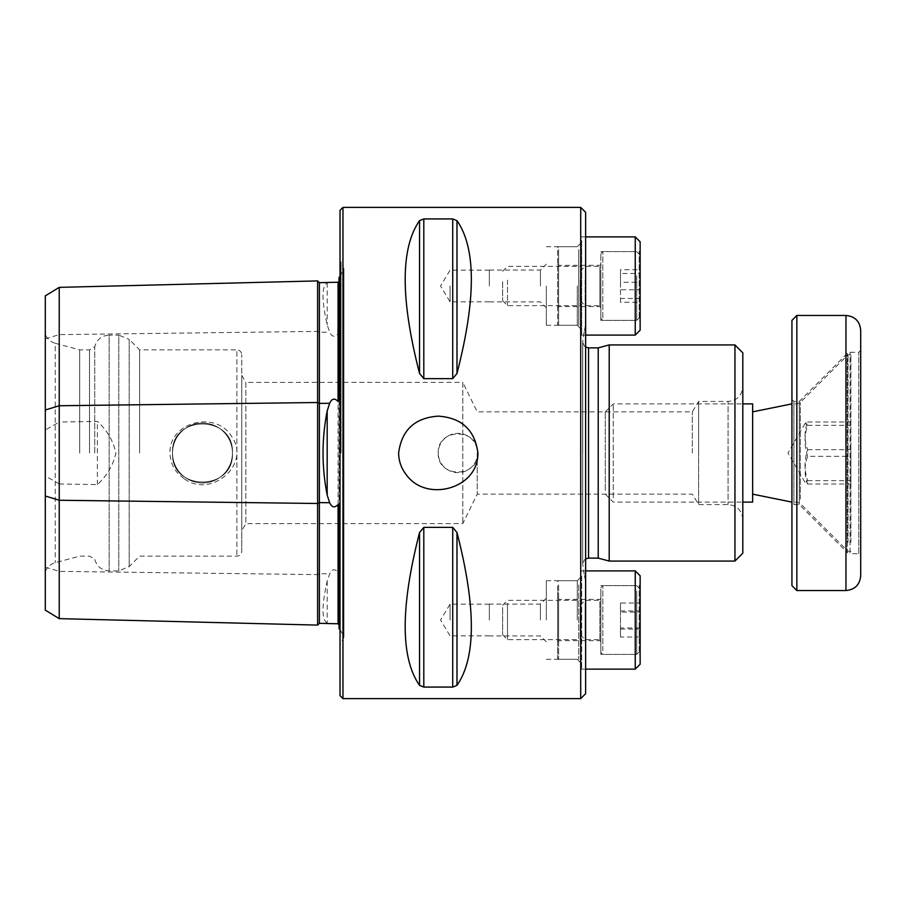<?xml version="1.0" encoding="UTF-8"?>
<svg xmlns="http://www.w3.org/2000/svg" width="906" height="906" viewBox="0 0 906 906"><rect width="100%" height="100%" fill="white"/><g stroke="black" fill="none" stroke-linecap="round" stroke-linejoin="round"><path stroke-width="0.68" stroke-dasharray="4.53 3.4" d="M793.894 401.868L793.894 504.574L793.894 401.868M799.296 401.868L799.296 504.574L799.296 401.868M860.7 330.203L860.7 575.797M860.7 439.557L860.7 555.661L858.741 553.702L858.741 352.298L858.741 553.702L850.043 553.702L850.043 352.298L850.043 553.702L847.269 552.547L847.269 353.453L847.269 552.547L799.296 504.574L793.894 504.574L791.935 506.545L791.935 399.455L791.935 506.545M791.935 320.373L791.935 585.627M796.838 315.458L796.838 590.542M557.632 250.464L557.632 324.303L557.632 250.464M558.606 249.558L558.606 325.288L558.606 249.558M580.712 241.358L580.712 334.133L580.712 241.358M581.697 240.452L581.697 335.107L581.697 240.452M640.146 241.777L640.146 330.203M640.146 318.776L640.146 250.622L640.146 318.776M557.632 265.956L557.632 307.598L557.632 265.956M580.712 247.734L580.712 327.247L580.712 247.734M635.242 236.874L635.242 335.107M639.172 317.87L639.172 251.608L639.172 317.87M600.848 316.047L600.848 253.567L600.848 316.047M600.848 306.024L600.848 264.382L600.848 306.024M558.606 266.862L558.606 306.624L558.606 266.862M599.874 266.862L599.874 306.624L599.874 266.862M557.632 585.774L557.632 658.322L557.632 585.774M558.606 584.891L558.606 659.308L558.606 584.891M580.712 576.997L580.712 668.152L580.712 576.997M581.697 576.114L581.697 669.126L581.697 576.114M640.146 575.797L640.146 664.223M640.146 651.618L640.146 584.642L640.146 651.618M557.632 600.701L557.632 641.618L557.632 600.701M580.712 583.136L580.712 661.267L580.712 583.136M635.242 570.893L635.242 669.126M639.172 650.735L639.172 585.627L639.172 650.735M600.848 648.979L600.848 587.586L600.848 648.979M600.848 639.319L600.848 598.402L600.848 639.319M558.606 601.573L558.606 640.644L558.606 601.573M599.874 601.573L599.874 640.644L599.874 601.573M502.615 607.53L502.615 634.744L502.615 607.53M507.519 603.373L507.519 639.659L507.519 603.373M580.225 603.373L580.225 639.659L580.225 603.373M580.225 607.53L580.225 634.744L580.225 607.53M585.129 603.373L585.129 639.659L585.129 603.373M600.848 603.373L600.848 639.659L600.848 603.373M600.848 590.893L600.848 654.392L600.848 590.893M640.146 593.804L640.146 650.961L640.146 593.804M640.146 612.06L640.146 637.009L640.146 612.06L620.497 612.06L620.497 603.011L640.146 603.011M620.497 603.011L620.497 610.961L640.146 610.961M620.497 610.961L620.497 627.96L640.146 627.96M620.497 627.96L620.497 637.009L640.146 637.009M620.497 637.009L620.497 629.058L640.146 629.058M620.497 629.058L620.497 612.06M502.615 281.63L502.615 300.724L502.615 281.63M507.519 280.169L507.519 305.639L507.519 280.169M580.225 280.169L580.225 305.639L580.225 280.169M580.225 281.63L580.225 300.724L580.225 281.63M585.129 280.169L585.129 305.639L585.129 280.169M600.848 280.169L600.848 305.639L600.848 280.169M600.848 275.809L600.848 320.373L600.848 275.809M640.146 276.828L640.146 316.941L640.146 276.828M640.146 289.75L640.146 269.739L640.146 302.242L640.146 289.75L620.497 289.75L620.497 273.499L640.146 273.499M620.497 273.499L620.497 269.739L640.146 269.739M620.497 269.739L620.497 282.23L640.146 282.23M620.497 282.23L620.497 298.482L640.146 298.482M620.497 298.482L620.497 302.242L640.146 302.242M620.497 302.242L620.497 289.75M807.654 456.341C804.188 446.035 804.188 435.695 807.654 425.344L805.106 423.385L807.654 422.003C804.2 431.199 804.2 440.418 807.654 449.659C804.188 460.022 804.188 470.35 807.654 480.656L805.106 482.615L807.654 483.997C804.2 474.801 804.2 465.582 807.654 456.341L850.881 456.341L850.881 483.997L850.881 422.003L850.881 456.341M807.654 425.344L850.881 425.344M807.654 422.003L850.881 422.003M807.654 480.656L850.881 480.656M807.654 449.659L850.881 449.659M807.654 483.997L850.881 483.997M613.249 497.745L613.249 403.883L613.249 497.745M605.276 490.474L605.276 411.856L605.276 490.474M752.637 502.117L752.637 403.883M752.637 490.474L752.637 411.856L752.637 490.474M791.935 497.745L791.935 403.883L791.935 497.745M850.881 542.49L850.881 354.756L850.881 542.49M847.993 542.49L847.993 354.756L847.993 542.49M450.055 620.01L450.055 604.177L450.055 620.01M489.353 620.01L489.353 604.087L489.353 620.01M580.712 620.01L580.712 570.893L580.712 620.01M477.202 453L477.202 494.144L477.202 453M585.627 212.31L585.627 693.69M585.627 581.754L585.627 236.874L585.627 581.754C582.943 567.36 582.943 567.36 585.627 581.754C582.943 567.36 582.943 567.36 585.627 581.754M692.331 453L692.331 411.856L692.331 453M580.712 207.395L580.712 698.605M577.269 620.01L577.269 580.712L577.269 620.01M342.966 207.395L342.966 698.605M438.266 453C437.054 427.666 478.764 427.643 477.564 452.989C478.798 478.311 437.077 478.391 438.266 453A19.649 19.649 0 0 0 457.915 472.649A19.649 19.649 0 0 0 477.564 453A19.649 19.649 0 0 0 457.915 433.351A19.649 19.649 0 0 0 438.266 453M419.546 685.366C400.395 657.881 400.395 606.941 419.546 532.535L419.546 685.366L423.804 687.076L452.728 687.076L456.986 685.366C476.137 657.881 476.137 606.941 456.986 532.535L452.728 527.36L423.804 527.36L419.546 532.535M419.546 373.465C400.395 299.059 400.395 248.119 419.546 220.634L419.546 373.465L423.804 378.64L452.728 378.64L456.986 373.465C476.137 299.059 476.137 248.119 456.986 220.634L452.728 218.924L423.804 218.924L419.546 220.634M232.446 453C234.314 491.652 170.679 491.652 172.525 453.011C170.634 414.359 234.292 414.314 232.446 453A29.966 29.966 0 0 1 202.491 482.966A29.966 29.966 0 0 1 172.525 453A29.966 29.966 0 0 1 202.491 423.034A29.966 29.966 0 0 1 232.446 453A29.966 29.966 0 0 0 202.491 423.034A29.966 29.966 0 0 0 172.525 453A29.966 29.966 0 0 0 202.491 482.966A29.966 29.966 0 0 0 232.446 453C234.314 414.336 170.656 414.348 172.525 453C170.656 491.641 234.292 491.675 232.446 453M139.615 453L139.615 349.852L139.615 453M59.23 618.639L59.23 483.94L97.372 484.608C106.942 475.888 113.114 465.39 115.877 453.113C113.182 440.701 107.01 430.124 97.372 421.392L59.23 422.06L59.23 287.361M317.621 280.905L317.621 625.095M184.031 478.549C175.051 472.354 170.362 463.838 169.954 453C169.207 421.573 215.945 410.373 231.528 436.33C252.015 464.835 210.09 498.991 184.031 478.549M339.037 570.961L339.037 335.039L339.037 570.961L338.063 572.241C334.699 568.515 331.902 569.059 329.659 573.849L327.179 581.12C321.641 605.695 321.641 619.704 327.179 623.147L329.659 623.577M319.388 282.672L319.388 623.328M329.659 282.423L327.179 282.853C321.641 286.228 321.641 300.237 327.179 324.88L329.659 332.151C331.868 336.93 334.665 337.462 338.063 333.759L339.037 335.039M59.23 483.94L45.3 475.99L45.3 430.01L59.23 422.06M97.372 484.608L97.372 421.392M742.807 386.692L742.807 519.308L742.807 386.692C741.935 395.639 737.02 400.554 728.073 401.426L728.073 504.574L728.073 401.426L698.605 401.426L698.605 453L698.605 401.426L692.331 411.856L477.202 411.856L462.819 382.389L462.819 523.611L462.819 382.389L245.843 382.389L245.843 523.611L245.843 382.389L241.777 375.356L241.777 530.644L241.777 354.756L241.777 551.244L241.777 375.356M742.807 519.308C741.935 510.361 737.02 505.446 728.073 504.574L698.605 504.574L698.605 453L698.605 504.574L692.331 494.144L477.202 494.144L462.819 523.611L245.843 523.611L241.777 530.644M79.683 453L79.683 349.852L79.683 453M89.513 453L89.513 349.852L89.513 453M94.734 453L94.734 346.828L94.734 453M340.022 210.339L340.022 695.661M340.022 453L340.022 645.197L340.022 453M45.3 334.348L45.3 571.652L45.3 334.348C47.191 338.923 50.498 341.902 55.243 343.295L55.243 562.705L55.243 343.295L79.683 349.852L89.513 349.852L94.734 346.828C96.783 339.524 101.597 335.616 109.162 335.107L109.162 570.893L109.162 335.107L118.777 335.107L118.777 570.893L118.777 335.107L129.196 339.422L129.196 566.578L129.196 339.422L139.615 349.852L236.874 349.852L236.874 556.148L236.874 349.852C239.852 350.135 241.494 351.777 241.777 354.756M45.3 295.877L45.3 430.01M45.3 475.99L45.3 610.123M339.037 399.229L339.037 277.304M339.037 628.696L339.037 506.771M338.063 333.759L338.063 572.241M609.206 561.063L609.206 344.937M598.209 347.881L598.209 558.119M742.807 553.204L742.807 352.796M734.947 561.063L734.947 344.937M580.712 285.99L580.712 236.874L580.712 285.99M585.627 324.246C582.943 338.64 582.943 338.64 585.627 324.246C582.943 338.64 582.943 338.64 585.627 324.246M577.269 285.99L577.269 325.288L577.269 285.99M546.329 285.99L546.329 325.288L546.329 285.99M540.429 285.99L540.429 270.067L540.429 285.99M489.353 285.99L489.353 270.067L489.353 285.99M450.055 285.99L450.055 301.823L450.055 285.99M540.429 620.01L540.429 604.087L540.429 620.01M546.329 620.01L546.329 580.712L546.329 620.01M845.966 315.458L845.966 590.542M578.753 249.558L578.753 325.288L578.753 249.558M602.818 317.87L602.818 251.608L602.818 317.87M578.753 584.891L578.753 659.308L578.753 584.891M602.818 650.735L602.818 585.627L602.818 650.735M636.714 590.893L636.714 654.392L636.714 590.893M636.714 275.809L636.714 320.373L636.714 275.809M796.838 497.745L796.838 403.883L796.838 497.745M800.315 499.059L800.315 402.445L800.315 499.059M45.3 338.878L59.23 334.62L317.621 331.392L319.388 332.275L329.659 332.151M45.3 567.122L59.23 571.38L317.621 574.608L319.388 573.725L329.659 573.849M327.179 581.12L327.179 623.147M327.179 282.853L327.179 324.88M341.075 453L341.075 261.857L341.075 453M423.804 218.924L423.804 378.64M452.728 218.924L452.728 378.64M456.986 220.634L456.986 373.465M423.804 527.36L423.804 687.076M452.728 527.36L452.728 687.076M456.986 532.535L456.986 685.366M582.739 453L582.739 341.166L582.739 453M588.572 347.881L588.572 558.119M791.935 399.455L793.894 401.426L799.296 401.426L847.269 353.453L850.043 352.298L858.741 352.298L860.7 350.339M557.632 324.303L558.606 325.288L578.753 325.288L580.712 327.247M557.632 247.678L558.606 246.692L578.753 246.692L580.712 244.733M580.712 334.133L581.697 335.107L585.627 335.107M580.712 237.848L581.697 236.874L585.627 236.874L580.712 236.874M600.848 318.414L602.818 320.373L639.172 320.373L640.146 321.358M600.848 253.567L602.818 251.608L639.172 251.608L640.146 250.622M557.632 307.598L558.606 306.624L599.874 306.624L600.848 307.598M557.632 264.382L558.606 265.356L599.874 265.356L600.848 264.382M557.632 658.322L558.606 659.308L578.753 659.308L580.712 661.267M557.632 581.697L558.606 580.712L578.753 580.712L580.712 578.753M580.712 668.152L581.697 669.126L585.627 669.126L580.712 669.126M580.712 571.867L581.697 570.893L585.627 570.893M600.848 652.433L602.818 654.392L639.172 654.392L640.146 655.378M600.848 587.586L602.818 585.627L639.172 585.627L640.146 584.642M557.632 641.618L558.606 640.644L599.874 640.644L600.848 641.618M557.632 598.402L558.606 599.376L599.874 599.376L600.848 598.402M502.615 634.744L507.519 639.659L580.225 639.659M502.615 605.276L507.519 600.361L580.225 600.361M580.225 634.744L585.129 639.659L600.848 639.659M580.225 605.276L585.129 600.361L600.848 600.361M640.146 589.059L636.714 585.627L600.848 585.627M640.146 650.961L636.714 654.392L600.848 654.392M502.615 300.724L507.519 305.639L580.225 305.639M502.615 271.256L507.519 266.341L580.225 266.341M580.225 300.724L585.129 305.639L600.848 305.639M580.225 271.256L585.129 266.341L600.848 266.341M640.146 255.039L636.714 251.608L600.848 251.608M640.146 316.941L636.714 320.373L600.848 320.373M805.106 423.385L788.005 453L805.106 482.615M605.276 494.144L613.249 502.117L742.807 502.117M605.276 411.856L613.249 403.883L742.807 403.883M850.881 354.756L847.993 354.756L800.315 402.445L796.838 403.883L791.935 403.883M850.881 551.244L847.993 551.244L800.315 503.555L796.838 502.117L791.935 502.117M489.353 604.177L450.055 604.177L440.543 620.01L450.055 635.831L489.353 635.831M546.329 659.308L577.269 659.308L580.712 662.739M546.329 580.712L577.269 580.712L580.712 577.269M45.3 571.652C47.191 567.077 50.498 564.098 55.243 562.705L79.683 556.148L89.513 556.148L94.734 559.172C96.783 566.476 101.597 570.384 109.162 570.893L118.777 570.893L129.196 566.578L139.615 556.148L236.874 556.148C239.852 555.865 241.494 554.223 241.777 551.244M340.022 276.658L343.952 268.799L340.022 260.803M340.022 629.342L343.952 637.201L343.952 268.799L343.952 637.201L340.022 645.197M580.712 335.107L583.589 335.107L582.683 341.992L582.683 564.008L583.589 570.893L580.712 570.893M585.627 347.089L584.438 346.183L582.683 341.992L582.683 564.008L584.438 559.817L585.627 558.911M546.329 325.288L577.269 325.288L580.712 328.731M546.329 246.692L577.269 246.692L580.712 243.261M489.353 301.913L540.429 301.913L546.329 307.814M489.353 270.067L540.429 270.067L546.329 264.167M489.353 270.169L450.055 270.169L440.543 285.99L450.055 301.823L489.353 301.823M546.329 598.187L540.429 604.087L489.353 604.087M546.329 641.833L540.429 635.933L489.353 635.933"/><path stroke-width="1.36" d="M860.7 436.919L860.7 330.203C859.828 321.245 854.913 316.33 845.966 315.458L845.966 590.542C854.913 589.659 859.828 584.755 860.7 575.797L860.7 436.919M860.7 555.661L860.7 439.557M796.838 315.458L796.838 590.542L791.935 585.627L791.935 320.373L796.838 315.458L845.966 315.458M635.242 236.874L635.242 335.107L640.146 330.203L640.146 241.777L635.242 236.874L585.627 236.874M635.242 570.893L635.242 669.126L640.146 664.223L640.146 575.797L635.242 570.893L585.627 570.893M742.807 403.883L752.637 403.883L752.637 502.117L742.807 502.117M585.627 453L585.627 212.31L580.712 207.395L580.712 698.605L585.627 693.69L585.627 453M406.182 474.619C426.194 502.932 478.561 488.9 477.904 453C474.914 430.044 461.698 417.757 438.266 416.137C414.835 417.745 401.618 430.033 398.629 453C398.731 461.041 401.245 468.243 406.182 474.619M342.966 207.395L340.022 210.339L340.022 695.661L342.966 698.605L342.966 207.395L580.712 207.395M419.546 220.634C400.395 248.119 400.395 299.059 419.546 373.465L419.546 220.634L423.804 218.924L452.728 218.924L456.986 220.634C476.137 248.119 476.137 299.059 456.986 373.465L452.728 378.64L423.804 378.64L419.546 373.465M419.546 532.535C400.395 606.941 400.395 657.881 419.546 685.366L419.546 532.535L423.804 527.36L452.728 527.36L456.986 532.535C476.137 606.941 476.137 657.881 456.986 685.366L452.728 687.076L423.804 687.076L419.546 685.366M59.23 618.639L45.3 610.123L45.3 295.877L59.23 287.361L59.23 618.639L317.621 625.095L319.388 623.328L338.063 623.781L339.037 624.744M319.388 623.328L319.388 282.672L338.063 282.219L339.037 281.256M340.022 629.342L339.037 628.696L339.037 506.771L338.063 504.54C334.699 508.13 331.902 507.53 329.659 502.728L327.179 495.027C321.641 467.077 321.641 439.059 327.179 410.973L329.659 403.272C331.868 398.493 334.665 397.881 338.063 401.46L339.037 399.229L339.037 277.304L340.022 276.658M59.23 287.361L317.621 280.905L319.388 282.672M317.621 625.095L317.621 280.905M338.063 623.781L338.063 504.54M338.063 401.46L338.063 282.219M585.627 347.089L588.572 347.881L588.572 558.119L598.209 558.119L598.209 347.881L609.206 344.937L609.206 561.063L734.947 561.063L734.947 344.937L742.807 352.796L742.807 553.204L734.947 561.063M45.3 496.001L59.23 500.259L317.621 503.487L319.388 502.604L329.659 502.728M45.3 409.999L59.23 405.741L317.621 402.513L319.388 403.397L329.659 403.272M327.179 495.027L327.179 410.973M423.804 687.076L423.804 527.36M452.728 687.076L452.728 527.36M456.986 685.366L456.986 532.535M423.804 378.64L423.804 218.924M452.728 378.64L452.728 218.924M456.986 373.465L456.986 220.634M796.838 590.542L845.966 590.542M635.242 335.107L585.627 335.107M635.242 669.126L585.627 669.126M752.637 494.144L791.935 502.117M752.637 411.856L791.935 403.883M342.966 698.605L580.712 698.605M588.572 558.119L585.627 558.911M598.209 558.119L609.206 561.063M588.572 347.881L598.209 347.881M609.206 344.937L734.947 344.937"/></g></svg>
